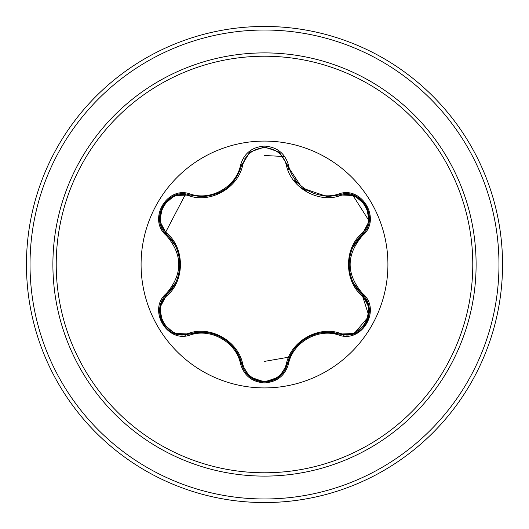 <?xml version="1.0" encoding="UTF-8"?>
<svg xmlns="http://www.w3.org/2000/svg" width="529" height="529" viewBox="0 0 529 529"><rect width="100%" height="100%" fill="white"/><g stroke="black" fill="none" stroke-linecap="round" stroke-linejoin="round"><path stroke-width="0.79" d="M264.5 387.916A123.416 123.416 0 0 1 141.084 264.5A123.416 123.416 0 0 1 264.5 141.084A123.416 123.416 0 0 1 387.916 264.5A123.416 123.416 0 0 1 264.5 387.916M338.626 334.989C317.896 327.881 292.682 342.455 288.484 363.939C284.986 375.702 276.991 382.024 264.5 382.917C252.016 382.004 244.041 375.669 240.563 363.919C236.37 342.375 211.097 327.795 190.367 334.936C166.999 343.804 147.055 309.24 166.39 293.45C182.908 274.141 182.908 254.839 166.39 235.55C147.042 219.72 167.045 185.19 190.367 194.064C211.124 201.205 236.384 186.605 240.563 165.081C244.041 153.331 252.022 146.996 264.5 146.083C276.998 146.976 284.992 153.298 288.484 165.061C292.696 186.572 317.922 201.119 338.626 194.011C362.015 185.17 381.918 219.753 362.563 235.517C346.012 254.852 346.012 274.167 362.563 293.483C381.931 309.286 361.968 343.843 338.626 334.989L339.195 334.063L324.846 332.424M189.164 195.856A1.19 0.37 106.7 0 1 189.805 194.989L201.615 196.722L189.805 194.989C167.587 186.552 148.497 219.509 166.913 234.598A1.19 0.37 133.4 0 1 167.343 233.606C184.8 248.716 184.747 280.37 167.343 295.394C149.813 309.564 168.189 341.278 189.164 333.144C210.998 325.547 238.434 341.443 242.718 364.064C245.82 374.625 253.08 380.358 264.5 381.257C275.94 380.377 283.213 374.658 286.328 364.091C290.679 341.41 318.121 325.633 339.836 333.197C360.871 341.291 379.148 309.525 361.618 295.42C344.114 280.31 344.167 248.604 361.618 233.58C379.161 219.423 360.818 187.696 339.836 195.803C318.015 203.367 290.633 187.497 286.328 164.909C283.213 154.342 275.933 148.623 264.5 147.743C253.08 148.642 245.82 154.375 242.718 164.936C238.387 187.643 210.899 203.453 189.164 195.856C168.136 187.735 149.819 219.489 167.343 233.606M339.836 195.803A1.19 0.37 73.4 0 0 339.195 194.936L327.418 196.656L302.304 188.099L287.683 166.166L287.399 165.035L288.9 169.961L287.399 165.035L279.206 152.114L264.526 146.963L249.84 152.114L241.647 165.055L249.701 152.226M292.458 351.798L287.399 363.965C284.133 375.087 276.508 381.111 264.526 382.037C276.436 381.171 284.06 375.147 287.399 363.965C291.803 341.8 317.764 326.79 339.195 334.063L345.92 335.042C366.366 336.318 377.666 307.263 362.048 294.435L368.958 316.17L354.132 333.554M174.92 245.066L166.913 234.598C183.907 249.49 183.92 279.484 166.913 294.402C151.327 307.23 162.601 336.259 183.054 335.002L189.805 334.011A1.19 0.37 73.3 0 1 189.164 333.144M264.5 56.219A208.281 208.281 0 0 1 472.781 264.5A208.281 208.281 0 0 1 264.5 472.781A208.281 208.281 0 0 1 56.219 264.5A208.281 208.281 0 0 1 264.5 56.219M264.5 26.45A238.05 238.05 0 0 1 502.55 264.5A238.05 238.05 0 0 1 264.5 502.55A238.05 238.05 0 0 1 26.45 264.5A238.05 238.05 0 0 1 264.5 26.45A238.05 238.05 0 0 0 26.45 264.5A238.05 238.05 0 0 0 264.5 502.55M369.903 222.16L351.884 193.753M283.412 156.472L264.5 155.5M245.82 157.794L243.228 158.376M185.56 194.136L165.286 232.892M264.5 361.386L290.897 356.804M166.39 293.45L166.913 294.402A1.19 0.37 -133.4 0 0 167.343 295.394M203.387 332.318L189.805 334.011C211.223 326.704 237.257 341.721 241.647 363.945L235.226 349.689M240.563 363.919L241.647 363.945A1.19 0.37 166.7 0 0 242.718 364.064M249.675 376.754L241.647 363.945C244.973 375.14 252.597 381.171 264.526 382.037L249.853 376.893M288.484 363.939L287.399 363.965A1.19 0.37 13.4 0 1 286.328 364.091M354.298 333.501L339.195 334.063A1.19 0.37 106.6 0 0 339.836 333.197M361.618 295.42A1.19 0.37 133.3 0 0 362.048 294.435C345.007 279.537 345.001 249.49 362.048 234.565L352.916 247.261M361.618 233.58A1.19 0.37 -133.3 0 1 362.048 234.565C380.463 219.542 361.466 186.532 339.195 194.936L338.626 194.011M353.789 283.518L362.048 294.435L362.563 293.483M286.328 164.909A1.19 0.37 166.6 0 1 287.399 165.035L288.484 165.061M327.418 196.656L339.717 194.791M242.718 164.936A1.19 0.37 13.3 0 0 241.647 165.055C235.716 184.72 222.372 195.274 201.615 196.722M159.844 307.766L166.913 294.402L175.509 282.797M190.367 334.936L189.805 334.011L174.636 333.442M369.123 221.215L362.048 234.565L362.563 235.517M241.786 164.526L241.647 165.055L240.563 165.081M174.702 195.538L189.805 194.989L190.367 194.064M166.39 235.55L166.913 234.598L166.516 234.215M264.5 476.107A211.607 211.607 0 0 1 52.893 264.5A211.607 211.607 0 0 1 264.5 52.893A211.607 211.607 0 0 1 476.107 264.5A211.607 211.607 0 0 1 264.5 476.107M264.5 30.021A234.479 234.479 0 0 1 498.979 264.5A234.479 234.479 0 0 1 264.5 498.979A234.479 234.479 0 0 1 30.021 264.5A234.479 234.479 0 0 1 264.5 30.021M184.687 334.943A106.455 106.455 0 0 0 185.52 335.882M243.406 368.845A106.455 106.455 0 0 0 244.57 369.077M284.483 369.063A106.455 106.455 0 0 0 285.653 368.832M343.44 335.922A106.455 106.455 0 0 0 344.28 334.989M222.193 337.793L222.788 338.143M279.305 376.807L287.307 364.329M306.86 337.846L307.534 337.469M369.136 307.852L362.345 294.719M349.127 264.487L349.133 263.799M306.813 191.128L304.109 189.415M297.073 183.292L294.283 179.9M224.732 189.613L222.154 191.227M189.805 194.989L189.468 194.89L189.805 194.989M179.8 264.513L179.794 265.28M174.491 333.382L162.694 323.245L159.811 307.971M279.186 376.906L264.5 382.037L249.833 376.879M369.163 308.01L366.28 323.292L354.49 333.429M354.503 195.578L366.293 205.735L369.156 221.01M339.195 194.936L354.357 195.525M279.358 152.233L287.399 165.035L287.683 166.166M249.847 152.107L264.526 146.963L279.2 152.101M241.369 166.159L249.728 152.207M159.811 221.016L162.707 205.728L174.51 195.611M166.913 234.598L159.837 221.168"/></g></svg>
